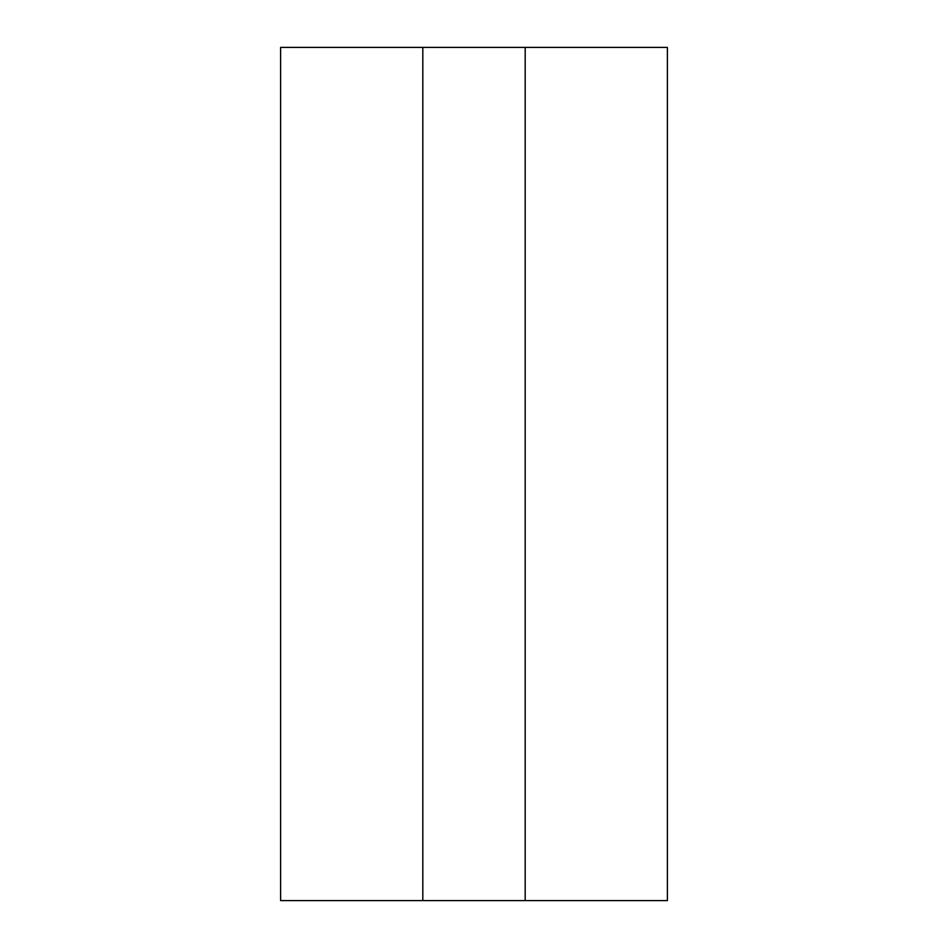 <?xml version="1.0" encoding="UTF-8"?>
<svg xmlns="http://www.w3.org/2000/svg" width="948" height="948" viewBox="0 0 948 948"><rect width="100%" height="100%" fill="white"/><g stroke="black" fill="none" stroke-linecap="round" stroke-linejoin="round"><path stroke-width="1.42" d="M525.192 47.4L280.608 47.4L280.608 900.6L667.392 900.6L667.392 47.4L525.192 47.4L525.192 900.6M422.808 47.4L422.808 900.6"/></g></svg>
